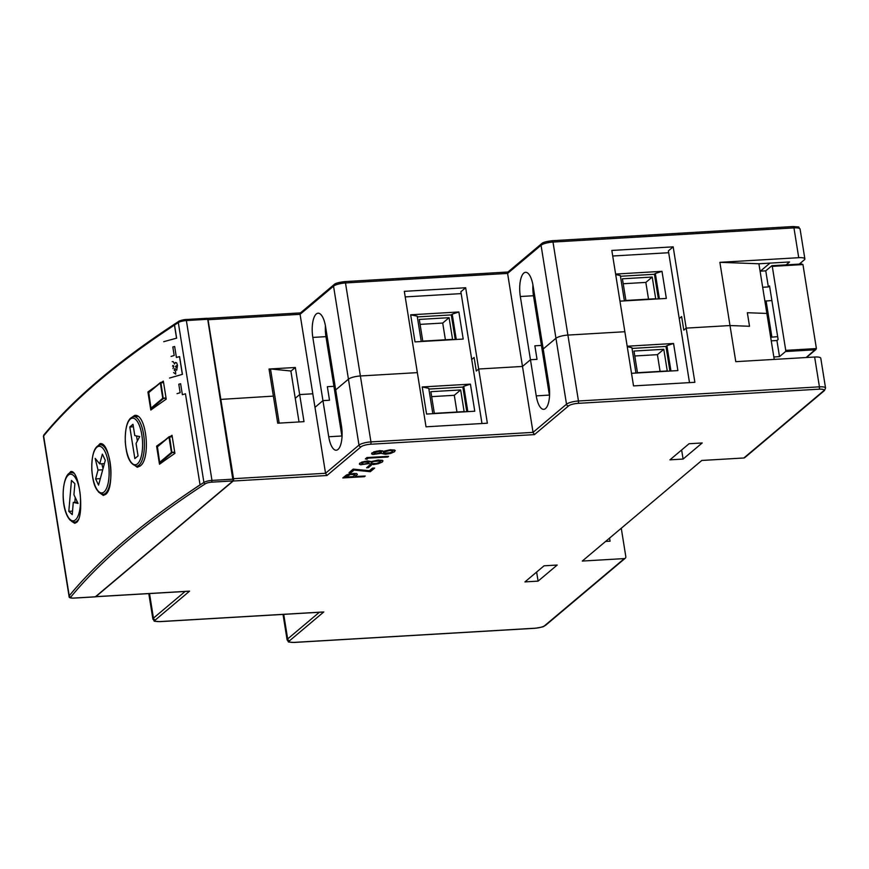<?xml version="1.0" encoding="UTF-8"?>
<svg xmlns="http://www.w3.org/2000/svg" width="869" height="869" viewBox="0 0 869 869"><rect width="100%" height="100%" fill="white"/><g stroke="black" fill="none" stroke-linecap="round" stroke-linejoin="round"><path stroke-width="1.3" d="M769.945 263.122L760.408 271.15M799.284 264.089L804.314 259.853A9.44 2.314 170.9 0 0 804.868 258.886A9.44 2.314 170.9 0 0 798.73 257.691L719.88 262.329L758.909 263.774L789.573 261.971L786.141 264.86M758.909 263.774L766.86 313.448L747.351 312.721L749.512 326.266L730.003 325.549L686.195 328.124L673.171 246.839L611.83 250.446L624.854 331.73L567.902 335.076A9.44 2.314 170.9 0 0 555.954 338.28L543.201 349.001L533.077 285.792A18.868 6.919 -93.4 0 0 525.593 272.312A18.868 6.919 -93.4 0 0 520.335 296.514L530.459 359.733L522.486 366.446L478.678 369.021L465.665 287.737L404.324 291.343L417.348 372.627L360.385 375.973A9.44 2.314 170.9 0 0 348.436 379.177L335.695 389.909L325.571 326.69A18.868 6.919 -93.4 0 0 318.087 313.209A18.868 6.919 -93.4 0 0 312.818 337.422L322.942 400.631L314.98 407.344L312.807 393.798L299.664 394.569L295.33 367.478L269.042 369.021L273.377 396.112L220.541 399.425L273.377 396.112L277.722 423.203L304.009 421.661L299.664 394.569L312.807 393.798L300.077 314.317L300.902 312.949M719.88 262.329L730.003 325.549L749.512 326.266L747.351 312.721L766.86 313.448L774.225 359.408M689.497 382.621L679.243 318.597L681.633 316.588L683.794 330.133L681.633 316.588L679.243 318.597L668.391 250.869L673.171 246.839M804.868 258.886L800.088 229.079A9.44 2.314 170.9 0 0 793.962 227.884L552.999 242.06A9.44 2.314 170.9 0 0 541.05 245.254L507.594 273.42L345.493 282.957A9.44 2.314 170.9 0 0 333.544 286.151L300.077 314.317L208.071 319.727A1.89 0.695 -93.4 0 0 207.354 318.38L300.457 312.905M208.071 319.727L233.533 478.678L325.538 473.268L314.98 407.344L322.942 400.631L329.514 400.251L327.352 386.705L333.924 386.314L341.875 435.988A18.868 6.919 -93.4 0 0 342.017 436.846M508.419 272.051L507.594 273.42L522.486 366.446L478.678 369.021L476.288 371.03L478.678 369.021L487.357 423.203L426.027 426.809L417.348 372.627L360.385 375.973A9.44 2.314 -9.1 0 0 348.436 379.177L335.695 389.909L341.474 426.027A18.868 6.919 -93.4 0 1 336.216 450.229A18.868 6.919 -93.4 0 1 328.732 436.759L322.942 400.631L329.514 400.251L327.352 386.705L333.924 386.314L325.962 336.64L312.818 337.422M95.514 596.699A1.89 0.695 -93.4 0 0 95.655 596.731A1.89 0.695 -93.4 0 0 95.829 596.655L233.185 481.024L326.94 475.506L325.538 473.268L358.995 445.102A9.44 2.314 -9.1 0 1 370.944 441.897L533.045 432.371L566.512 404.204A9.44 2.314 -9.1 0 1 578.461 401L552.999 242.06A1.89 0.695 -93.4 0 0 552.249 240.713C546.21 241.441 542.658 242.44 541.593 243.711A1.89 1.695 -130.1 0 0 541.05 245.254L555.954 338.28A9.44 2.314 -9.1 0 1 567.902 335.076L624.854 331.73L633.534 385.912L694.874 382.306L686.195 328.124L683.794 330.133L686.195 328.124L730.003 325.549L735.782 361.667L814.644 357.029A9.44 2.314 -9.1 0 1 820.781 358.224L825.55 388.03L824.464 390.55A1.89 1.695 -130.1 0 1 823.53 390.909L743.864 457.985L701.804 460.451L582.295 561.059L624.355 558.582A1.89 1.695 49.9 0 0 625.821 556.681L621.27 528.254M481.98 423.518L471.726 359.494L474.116 357.485L471.726 359.494L460.874 291.767L465.665 287.737M295.243 398.295L299.664 394.569L295.243 398.295M290.909 371.193L295.33 367.478M325.419 325.832A18.868 6.919 -93.4 0 0 325.962 336.64M474.116 357.485L476.288 371.03L474.116 357.485M549.382 395.091L536.238 395.862L530.459 359.733L537.031 359.353L534.859 345.808L541.43 345.417L549.382 395.091A18.868 6.919 -93.4 0 0 549.534 395.938M532.936 284.934A18.868 6.919 -93.4 0 0 533.479 295.742L541.43 345.417L534.859 345.808L537.031 359.353L530.459 359.733L522.486 366.446L533.045 432.371L534.457 434.609L568.554 405.91A7.549 1.857 -9.1 0 1 578.113 403.346L819.076 389.182A7.549 1.857 -9.1 0 1 823.53 390.909M609.571 538.096L610.071 541.191L605.584 541.452M824.464 390.55L744.787 457.615A1.89 1.695 -130.1 0 1 743.864 457.985M689.063 443.733L702.206 442.962L683.088 459.06L669.945 459.831L689.063 443.733M544.059 565.806L557.203 565.035L538.085 581.122L524.941 581.904L544.059 565.806M568.554 405.91A1.89 1.695 49.9 0 1 566.512 404.204L555.954 338.28L543.201 349.001L548.991 385.13A18.868 6.919 -93.4 0 1 543.722 409.332A18.868 6.919 -93.4 0 1 536.238 395.862M233.185 481.024A1.89 0.695 -93.4 0 0 233.533 478.678M683.088 459.06L681.633 449.99M538.085 581.122L536.629 572.063M322.551 612.015L159.95 621.574A7.549 1.857 -9.1 0 1 155.486 619.847L189.594 591.137L95.829 596.655M188.334 591.213L189.594 591.137M659.397 298.827L655.335 273.507L661.993 271.334L615.621 274.061M620.455 276.266L654.422 274.267L655.335 273.507M654.422 274.267L658.365 298.893M615.697 274.561L620.336 275.527L624.398 300.891M632.013 348.426L665.98 346.427L669.923 371.052M670.955 370.987L666.892 345.666L673.551 343.483L627.179 346.22M665.98 346.427L666.892 345.666M627.255 346.72L631.893 347.687L635.956 373.051M631.513 373.312L677.896 370.585L673.551 343.483M622.421 278.797L625.897 300.468L655.693 298.719L652.217 277.048L622.421 278.797M648.524 299.142L645.841 282.414L623.214 283.739M637.466 372.714L667.262 370.965L663.786 349.295L634.001 351.043L637.466 372.714M660.092 371.389L657.42 354.661L634.794 355.986M619.955 301.152L666.338 298.425L661.993 271.334M668.685 252.716L612.732 256.007M645.841 282.414L652.217 277.048M657.42 354.661L663.786 349.295M185.455 393.776L200.044 484.826L185.455 393.776L182.381 394.722L180.622 383.75L178.786 384.207L180.144 392.712L177.037 393.657M187.943 492.984L200.044 484.826M169.531 378.048L182.425 374.343L179.579 356.562L176.418 357.485L174.658 346.525L172.822 346.97L174.18 355.475L171.074 356.431M182.349 374.343L179.492 356.562M173.604 372.595L175.723 374.126L175.527 370.998L174.256 370.292L174.843 368.521L176.755 370.183L177.493 365.36L176.646 362.818L175.419 362.471L174.539 364.002L173.235 361.656L172.192 361.656L173.235 361.656M176.646 362.818L175.419 362.471M163.709 341.691L176.635 338.16L174.528 325.006L166.946 330.068A1706.597 419.151 170.9 0 0 43.624 435.956L69.227 595.808A1.412 1.325 39.4 0 0 70.802 597.036A5.192 1.271 170.9 0 0 74.039 598.057L73.767 598.068M176.548 338.16L174.441 325.017M172.985 368.641L173.833 366.077L172.964 365.404L172.551 366.153M173.833 366.077L172.964 365.404M176.331 367.413L176.309 365.708L175.462 366.599L176.244 367.413L175.462 366.599M98.501 491.995L103.324 495.439L105.638 494.385C115.349 487.683 110.363 441.398 100.022 443.657L94.917 449.208M71.53 521.281L74.756 523.323L76.7 522.291C84.825 515.719 79.503 469.379 70.715 471.574L66.75 476.288M130.871 462.46L137.237 467.25L139.92 466.164C151.206 459.386 146.557 413.057 134.673 415.415L129.981 418.684M161.525 382.338A1706.597 419.151 170.9 0 1 163.339 381.089L166.229 399.153A1706.597 419.151 170.9 0 0 150.815 410.038L147.915 391.984A1706.597 419.151 170.9 0 1 156.224 386.053M170.215 436.531A1706.597 419.151 170.9 0 1 172.019 435.282L174.908 453.346A1706.597 419.151 170.9 0 0 159.494 464.231L156.594 446.166A1706.597 419.151 170.9 0 1 164.904 440.235M157.962 446.09L156.594 446.166M149.272 391.897L147.915 391.984M74.039 598.057L95.384 596.797L233.055 480.905L211.71 482.165A5.192 1.271 170.9 0 0 205.377 483.74A1705.174 418.804 170.9 0 0 70.802 597.036M185.944 319.586L207.148 318.282L207.713 319.292L233.055 480.905M269.205 370.031L270.498 368.934L279.177 423.127M299.034 421.954L290.876 370.998L270.498 368.934M129.796 426.983L134.858 458.593L138.052 455.91L136.053 443.462L139.713 436.586L134.793 435.597L132.99 424.3L129.796 426.983L133.381 426.777M136.542 435.945L137.356 441.017M98.555 485.119L105.29 460.32L102.368 454.118L99.718 463.883L95.155 458.354L98.034 470.053L95.633 478.917L98.555 485.119M100.315 478.645L95.633 478.917M102.727 469.781L98.034 470.053M101.825 463.764L103.031 468.663M104.399 463.611L99.718 463.883M71.454 480.405L68.814 511.33L72.236 514.6L73.278 502.412L78.047 503.433L73.93 494.722L74.875 483.675L71.454 480.405M77.45 502.163L73.278 502.412M72.529 511.113L68.814 511.33M75.234 497.47L74.821 502.325M157.408 446.655L159.657 462.351L171.443 452.423L168.988 437.074L157.202 447.003M148.729 392.473L150.978 408.169L162.764 398.241L160.309 382.892L148.523 392.81M764.883 301.108L771.878 300.533M777.668 336.661L770.673 337.237M771.878 336.998L766.089 300.87M771.248 340.865L776.929 340.529L778.124 339.518L769.543 285.923L768.348 286.933L762.667 287.27M771.998 265.729L801.609 263.98L802.956 264.567L816.404 348.556L806.15 357.528M776.929 340.529L779.504 356.627L785.565 351.532L785.739 350.359L772.28 266.37L771.824 265.74L765.763 270.835L768.348 286.933M765.763 270.835L760.093 271.171M773.834 356.963L779.504 356.627M801.609 263.98L771.911 265.697M785.739 350.359L816.404 348.556L815.35 349.783L785.565 351.532M456.268 339.475L452.206 314.143L458.865 311.971L410.668 314.806L417.207 316.164L421.269 341.528M417.326 316.913L451.293 314.915L452.206 314.143M451.293 314.915L455.237 339.529M428.884 389.073L462.851 387.074L466.794 411.689M467.826 411.634L463.764 386.303L470.422 384.131L422.225 386.966L428.765 388.324L432.827 413.687M462.851 387.074L463.764 386.303M422.225 386.966L426.57 414.057L474.767 411.222L470.422 384.131M419.292 319.434L422.768 341.115L452.564 339.355L449.088 317.685L419.292 319.434M445.395 339.779L442.712 323.051L420.085 324.376M434.337 413.362L464.133 411.613L460.657 389.931L430.872 391.691L434.337 413.362M456.964 412.025L454.291 395.297L431.665 396.633M410.668 314.806L415.013 341.897L463.199 339.062L458.865 311.971M461.178 293.613L405.215 296.905M442.712 323.051L449.088 317.685M454.291 395.297L460.657 389.931M395.254 450.631L390.572 449.707L383.425 451.293L379.938 450.62L373.887 451.847L371.574 453.792L371.965 452.858L371.584 453.879L372.855 454.476L381.133 453.325L385.445 454.27L390.626 453.433L394.656 451.652L394.396 450.033L390.583 449.794L383.435 451.391L382.284 450.794L376.842 451.13L373.898 451.945L371.584 453.879M383.381 452.173L383.468 453.238L388.769 453.173L392.614 451.663L392.582 450.598M374.039 452.76L374.028 453.596L376.114 453.803L379.188 453.27L381.621 451.717M395.254 450.587L394.385 449.946M389.844 450.457L383.392 452.271L383.479 453.325L391.072 452.619L392.625 451.761L392.603 450.685L389.844 450.457M383.392 452.271L383.468 453.238M392.614 451.663L392.603 450.685M381.632 451.804L379.069 451.38L374.061 452.847L374.039 453.683L376.136 453.89L381.415 452.304M374.061 452.847L374.028 453.596M383.033 460.928L378.341 459.994L371.193 461.591L367.706 460.918L361.656 462.145L359.342 464.089L359.744 463.144L359.364 464.176L360.635 464.763L368.912 463.611L373.214 464.557L378.406 463.72L382.425 461.939L382.175 460.331L378.363 460.092L371.204 461.678L364.611 461.417L359.755 463.231L359.364 464.176M371.161 462.471L371.237 463.535L376.549 463.47L380.383 461.96L380.361 460.896M361.819 463.047L361.808 463.883L363.894 464.1L366.957 463.557L369.401 462.015M383.023 460.874L382.154 460.233M373.866 461.385L371.172 462.558L371.259 463.622L376.559 463.557L380.405 462.047L380.372 460.983L373.866 461.385M380.383 461.96L380.372 460.983M371.172 462.558L371.237 463.535M361.83 463.144L361.819 463.981L363.905 464.187L366.979 463.655L369.412 462.102L364.046 462.145L361.83 463.144L361.808 463.883M357.355 474.463L356.594 473.518L357.333 474.376L356.594 473.518L349.457 473.942L346.481 474.985L342.788 477.939L364.437 476.668L365.219 476.006L355.139 476.603L357.355 474.463L356.616 473.605L353.466 473.464L346.492 475.071L342.788 477.939M365.219 476.006L355.258 476.505M345.797 477.059L353.02 476.636L355.171 474.539M355.182 474.593L350.457 474.441L345.677 477.157L353.031 476.723L355.193 474.626L354.465 474.202M351.141 472.562L354.085 470.075L370.324 471.715L374.658 468.065L372.551 468.185L369.434 470.813L353.172 469.195L349.023 472.682L351.141 472.562M374.658 468.065L372.54 468.098L369.412 470.726L353.162 469.108L349.023 472.682M368.239 458.159L387.791 457.007L388.573 456.355L366.914 457.626L365.371 458.93L367 459.201L368.239 458.159M388.573 456.355L366.903 457.539L365.371 458.93M371.356 465.176L369.553 465.197L366.62 467.772L368.402 467.663L371.356 465.176L369.575 465.284L366.62 467.772M800.088 229.079C797.394 226.201 801.511 227.32 793.212 226.537A1.89 0.695 -93.4 0 1 793.962 227.884L798.73 257.691M370.596 444.244A1.89 0.695 86.6 0 0 370.944 441.897L345.493 282.957A1.89 0.695 -93.4 0 0 344.743 281.61C338.704 282.338 335.141 283.337 334.076 284.608A1.89 1.695 -130.1 0 0 333.544 286.151L358.995 445.102A1.89 1.695 49.9 0 0 361.037 446.807A7.549 1.857 -9.1 0 1 370.596 444.244L534.457 434.609M533.479 295.742L520.335 296.514M552.076 240.789A1.89 0.695 -93.4 0 1 552.249 240.713L793.212 226.537A1.89 0.695 -93.4 0 0 793.039 226.613M507.974 272.008L344.743 281.61A1.89 0.695 -93.4 0 0 344.558 281.686M624.355 558.582L544.678 625.658A7.549 1.857 -9.1 0 1 535.119 628.211L294.167 642.387A7.549 1.857 -9.1 0 1 289.703 640.649L323.8 611.939M326.94 475.506L361.037 446.807M578.113 403.346A1.89 0.695 86.6 0 0 578.461 401L819.424 386.835L814.644 357.029M819.076 389.182A1.89 0.695 86.6 0 0 819.424 386.835A9.44 2.314 -9.1 0 1 825.55 388.03M148.805 593.603L152.89 619.119A9.44 2.314 -9.1 0 1 153.444 618.141L185.13 591.463M155.486 619.847A1.89 1.695 49.9 0 1 153.444 618.141L149.511 593.56M283.022 614.405L287.107 639.921A9.44 2.314 -9.1 0 1 287.661 638.943L319.347 612.276M289.703 640.649A1.89 1.695 49.9 0 1 287.661 638.943L283.728 614.361M341.875 435.988L328.732 436.759M625.278 558.224L545.613 625.289A1.89 1.695 -130.1 0 1 544.678 625.658M174.528 325.039A1706.597 419.151 170.9 0 1 178.308 322.573A6.604 1.619 -9.1 0 1 186.368 320.552L211.971 480.405A6.604 1.619 170.9 0 0 203.911 482.425A1706.597 419.151 170.9 0 0 69.227 595.808A6.604 1.619 170.9 0 0 69.053 596.275L43.45 436.423A6.604 1.619 -9.1 0 1 43.624 435.956A1.412 1.325 -140.6 0 1 43.884 434.934C74.419 397.872 119.39 360.016 178.786 321.356A1.412 1.206 57 0 0 178.308 322.573L203.911 482.425A1.412 1.206 -123 0 0 205.377 483.74M179.34 321.182A1.412 1.206 57 0 0 178.786 321.356C177.971 321.291 183.413 319.52 185.803 319.542L185.673 319.596A5.192 1.271 -9.1 0 0 179.34 321.182M233.316 479.145L211.971 480.405L211.71 482.165M207.713 319.292L186.368 320.552L185.803 319.542L207.148 318.282M137.508 463.807A23.354 8.571 -93.4 0 0 138.964 424.528A23.354 8.571 -93.4 0 0 125.299 436.021A23.354 8.571 -93.4 0 0 137.508 463.807M139.018 465.078A24.767 9.092 -93.4 0 0 144.015 437.509A24.767 9.092 -93.4 0 0 133.739 416.653C127.819 417.946 124.995 426.451 125.288 442.169C126.277 452.336 127.993 463.959 136.65 466.099A24.767 9.092 -93.4 0 0 139.018 465.078M105.225 452.076A23.354 8.571 -93.4 0 0 91.81 465.078A23.354 8.571 -93.4 0 0 104.345 491.702A23.354 8.571 -93.4 0 0 105.225 452.076M106.811 450.946A24.767 9.092 -93.4 0 0 100.283 444.819C94.352 446.123 91.538 454.628 91.821 470.335C92.82 480.503 94.525 492.126 103.183 494.265A24.767 9.092 -93.4 0 0 110.743 478.037A24.767 9.092 -93.4 0 0 106.811 450.946M69.976 519.38A23.354 8.571 -93.4 0 0 80.1 493.57A23.354 8.571 -93.4 0 0 65.447 479.569A23.354 8.571 -93.4 0 0 69.976 519.38M73.68 473.171A24.767 9.092 -93.4 0 0 71.66 472.703C62.459 471.139 58.853 508.18 70.313 520.325L74.571 522.15A24.767 9.092 -93.4 0 0 78.384 519.477M161.623 462.699L160.168 462.775L171.953 452.858L169.585 436.911L168.988 437.074L172.258 436.759M174.81 452.684L171.443 452.423L174.712 452.108M172.203 436.434L169.444 436.596M157.148 446.883L159.679 462.438M161.601 462.71L160.059 462.775M152.944 408.506L151.488 408.593L163.274 398.665L160.906 382.729L160.309 382.892L163.578 382.566M166.131 398.502L162.764 398.241L166.033 397.926M148.523 392.538L160.439 382.501L163.524 382.23L160.765 382.403M148.458 392.69L151 408.256M152.922 408.528L151.38 408.582M772.28 266.37L802.956 264.567M507.844 272.116L541.593 243.711M300.337 313.014L334.076 284.608M545.613 625.289C542.669 626.658 546.221 626.506 534.946 628.287L293.983 642.463C285.684 641.68 289.812 642.799 287.107 639.921M152.89 619.119C155.594 621.998 151.478 620.879 159.777 621.65L323.159 612.048M95.655 596.731L188.953 591.246M69.053 596.275C68.749 597.655 70.367 598.263 73.908 598.111L95.253 596.862M43.45 436.423L43.884 434.934M136.65 466.099L140.224 465.925M133.739 416.653L137.813 416.37M103.183 494.265L105.899 494.135M100.283 444.819L102.803 444.646M74.571 522.15L76.917 522.041M71.66 472.703L73.115 472.606M157.202 446.72L169.118 436.683L172.203 436.412M815.991 349.447L806.41 357.517"/></g></svg>
